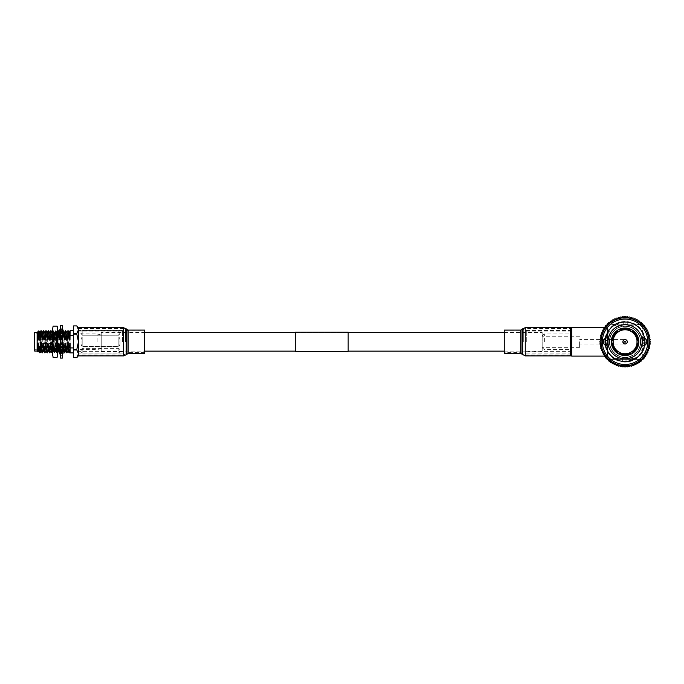 <?xml version="1.0" encoding="UTF-8"?>
<svg xmlns="http://www.w3.org/2000/svg" width="684" height="684" viewBox="0 0 684 684"><rect width="100%" height="100%" fill="white"/><g stroke="black" fill="none" stroke-linecap="round" stroke-linejoin="round"><path stroke-width="0.51" stroke-dasharray="3.42 2.56" d="M101.223 332.433L101.223 351.131L101.223 332.433L144.615 332.433M101.223 351.131L144.615 351.131M295.24 351.131L348.156 351.131L295.24 351.131L295.24 332.433L348.156 332.433L295.24 332.433L295.24 351.131M504.253 351.131L542.173 351.131L542.173 332.433L542.173 351.131M504.253 332.433L542.173 332.433M348.156 332.433L348.156 351.131L348.156 332.433M348.156 332.159L348.156 351.396M295.24 332.159L295.24 351.396M544.379 341.778L544.379 333.972L544.379 341.778M570.388 355.894L570.388 327.67M542.173 341.778L542.173 347.737L542.173 341.778M579.647 341.778L579.647 347.335L579.647 341.778M623.748 341.778L623.748 343.984L623.748 341.778M526.295 341.778L526.295 330.492L526.295 341.778M571.713 356.108L571.713 327.448M607.435 341.778L607.435 327.448L607.435 341.778M625.065 357.21A15.433 15.433 0 0 1 609.632 341.778A15.433 15.433 0 0 1 625.065 326.345A15.433 15.433 0 0 1 640.506 341.778A15.433 15.433 0 0 1 625.065 357.21A15.433 15.433 0 0 1 609.632 341.778A15.433 15.433 0 0 1 625.065 326.345A15.433 15.433 0 0 1 640.506 341.778A15.433 15.433 0 0 1 625.065 357.21M625.065 339.572A2.206 2.206 0 0 0 622.867 341.778A2.206 2.206 0 0 0 625.065 343.984A2.206 2.206 0 0 0 627.271 341.778A2.206 2.206 0 0 0 625.065 339.572M644.602 338.306A19.845 19.845 0 0 0 605.562 338.127L611.658 327.157L623.107 322.036L625.065 321.933A19.845 19.845 0 0 1 644.909 341.778A19.845 19.845 0 0 1 625.065 361.622C621.602 361.426 621.602 361.426 625.065 361.622C621.602 361.426 621.602 361.426 625.065 361.622A19.845 19.845 0 0 0 644.576 345.429L638.48 356.398L627.031 361.528L625.065 361.622C635.256 360.93 641.729 355.68 644.49 345.847L644.576 345.429A19.845 19.845 0 0 1 625.065 361.622L625.065 358.886A17.109 17.109 0 0 0 642.131 343.094M644.576 345.429A4.104 4.104 0 0 0 644.576 338.127A19.845 19.845 0 0 0 625.065 321.933A19.845 19.845 0 0 1 644.909 341.778A19.845 19.845 0 0 1 625.065 361.622A19.845 19.845 0 0 1 605.229 341.778A19.845 19.845 0 0 1 625.065 321.933C628.536 322.138 628.536 322.138 625.065 321.933C628.536 322.138 628.536 322.138 625.065 321.933L625.065 324.669C628.536 324.9 628.536 324.9 625.065 324.669C616.635 325.191 611.111 329.474 608.504 337.503L605.562 338.127A4.104 4.104 0 0 0 605.562 345.429A19.845 19.845 0 0 0 625.065 361.622A19.845 19.845 0 0 1 605.229 341.778A19.845 19.845 0 0 1 625.065 321.933A19.845 19.845 0 0 0 605.562 338.127M631.093 354.15A13.757 13.757 0 0 1 619.405 354.321L620.294 352.782A11.996 11.996 0 0 0 629.844 352.782L630.734 354.321M632.213 351.414A11.996 11.996 0 0 0 636.984 343.146L638.762 343.146A13.757 13.757 0 0 1 633.093 352.953L632.495 351.909M632.495 331.654L633.093 330.611A13.757 13.757 0 0 1 638.762 340.41L636.984 340.41A11.996 11.996 0 0 0 632.213 332.142M631.888 331.911A11.996 11.996 0 0 0 631.067 331.389M620.012 330.286L619.405 329.243A13.757 13.757 0 0 1 630.734 329.243L629.844 330.774A11.996 11.996 0 0 0 620.294 330.774M617.036 330.611A13.757 13.757 0 0 0 611.376 340.41L613.155 340.41A11.996 11.996 0 0 1 617.926 332.142L617.036 330.611M611.376 343.146A13.757 13.757 0 0 0 617.036 352.953L617.926 351.414A11.996 11.996 0 0 1 613.155 343.146L611.376 343.146M642.122 340.375A17.109 17.109 0 0 0 641.797 338.178M641.712 337.802L642.704 337.682L641.712 337.802A17.109 17.109 0 0 0 608.008 340.461M642.704 345.882L644.49 345.847M608.427 345.753L607.435 345.882L608.427 345.753A17.109 17.109 0 0 0 625.065 358.886C621.602 358.655 621.602 358.655 625.065 358.886C633.504 358.365 639.027 354.09 641.635 346.053M607.435 337.682L608.504 337.503M625.065 365.589A23.812 23.812 0 0 1 601.262 341.778A23.812 23.812 0 0 1 625.065 317.966A23.812 23.812 0 0 0 601.262 341.778A23.812 23.812 0 0 0 625.065 365.589A23.812 23.812 0 0 1 601.262 341.778A23.812 23.812 0 0 1 625.065 317.966A23.812 23.812 0 0 1 648.877 341.778A23.812 23.812 0 0 1 625.065 365.589A23.812 23.812 0 0 1 601.262 341.778A23.812 23.812 0 0 1 625.065 317.966A23.812 23.812 0 0 1 648.877 341.778A23.812 23.812 0 0 1 625.065 365.589A23.812 23.812 0 0 0 648.877 341.778A23.812 23.812 0 0 0 625.065 317.966A23.812 23.812 0 0 1 648.877 341.778A23.812 23.812 0 0 1 625.065 365.589A23.812 23.812 0 0 0 648.877 341.778A23.812 23.812 0 0 0 625.065 317.966A23.812 23.812 0 0 1 648.877 341.778A23.812 23.812 0 0 1 625.065 365.589M625.065 364.486A22.709 22.709 0 0 1 602.356 341.778A22.709 22.709 0 0 1 625.065 319.069A22.709 22.709 0 0 1 647.774 341.778A22.709 22.709 0 0 1 625.065 364.486M625.065 317.744A24.034 24.034 0 0 0 601.039 341.778A24.034 24.034 0 0 0 625.065 365.812A24.034 24.034 0 0 0 649.099 341.778A24.034 24.034 0 0 0 625.065 317.744M605.169 356.595A0.881 0.881 0 0 0 605.246 356.586L605.836 356.535L605.631 357.091A0.881 0.881 0 0 0 606.614 358.262L607.195 358.159L607.041 358.724A0.881 0.881 0 0 0 608.119 359.81L608.692 359.656L608.589 360.237A0.881 0.881 0 0 0 609.76 361.212L610.308 361.015L610.256 361.597A0.881 0.881 0 0 0 611.513 362.477L612.043 362.229L612.043 362.819A0.881 0.881 0 0 0 613.368 363.58L613.873 363.289L613.924 363.871A0.881 0.881 0 0 0 615.309 364.512L615.788 364.179L615.891 364.76A0.881 0.881 0 0 0 617.327 365.282L617.78 364.905L617.934 365.47A0.881 0.881 0 0 0 619.405 365.863L619.824 365.453L620.02 366A0.881 0.881 0 0 0 621.525 366.265L621.901 365.82L622.149 366.35A0.881 0.881 0 0 0 623.671 366.487L624.013 366L624.304 366.513A0.881 0.881 0 0 0 625.834 366.513L626.125 366L626.467 366.487A0.881 0.881 0 0 0 627.989 366.35L628.237 365.82L628.613 366.265A0.881 0.881 0 0 0 630.118 366L630.315 365.453L630.734 365.863A0.881 0.881 0 0 0 632.204 365.47L632.358 364.905L632.811 365.282A0.881 0.881 0 0 0 634.248 364.76L634.35 364.179L634.829 364.512A0.881 0.881 0 0 0 636.214 363.871L636.265 363.289L636.77 363.58A0.881 0.881 0 0 0 638.095 362.819L638.095 362.229L638.625 362.477A0.881 0.881 0 0 0 639.882 361.597L639.831 361.015L640.378 361.212A0.881 0.881 0 0 0 641.549 360.237L641.447 359.656L642.019 359.81A0.881 0.881 0 0 0 643.097 358.724L642.943 358.159L643.524 358.262A0.881 0.881 0 0 0 644.508 357.091L644.302 356.535L644.892 356.586A0.881 0.881 0 0 0 645.764 355.338L645.516 354.808L646.106 354.808A0.881 0.881 0 0 0 646.867 353.483L646.577 352.978L647.158 352.927A0.881 0.881 0 0 0 647.808 351.542L647.466 351.054L648.047 350.952A0.881 0.881 0 0 0 648.569 349.524L648.193 349.071L648.757 348.917A0.881 0.881 0 0 0 649.159 347.446L648.74 347.027L649.296 346.822A0.881 0.881 0 0 0 649.561 345.326L649.107 344.941L649.638 344.693A0.881 0.881 0 0 0 649.774 343.171L649.287 342.838L649.8 342.547A0.881 0.881 0 0 0 649.8 341.017L649.287 340.726L649.774 340.384A0.881 0.881 0 0 0 649.638 338.862L649.107 338.614L649.561 338.238A0.881 0.881 0 0 0 649.296 336.733L648.74 336.528L649.159 336.118A0.881 0.881 0 0 0 648.757 334.638L648.193 334.485L648.569 334.04A0.881 0.881 0 0 0 648.047 332.604L647.466 332.501L647.808 332.022A0.881 0.881 0 0 0 647.158 330.637L646.577 330.586L646.867 330.073A0.881 0.881 0 0 0 646.106 328.756L645.516 328.756L645.764 328.217A0.881 0.881 0 0 0 644.892 326.969L644.302 327.02L644.508 326.465A0.881 0.881 0 0 0 643.524 325.293L642.943 325.396L643.097 324.832A0.881 0.881 0 0 0 642.019 323.754L641.447 323.908L641.549 323.327A0.881 0.881 0 0 0 640.378 322.344L639.831 322.54L639.882 321.959A0.881 0.881 0 0 0 638.625 321.087L638.095 321.335L638.095 320.745A0.881 0.881 0 0 0 636.77 319.984L636.265 320.274L636.214 319.684A0.881 0.881 0 0 0 634.829 319.043L634.35 319.377L634.248 318.804A0.881 0.881 0 0 0 632.811 318.282L632.358 318.659L632.204 318.086A0.881 0.881 0 0 0 630.734 317.692L630.315 318.111L630.118 317.556A0.881 0.881 0 0 0 628.613 317.291L628.237 317.744L627.989 317.205A0.881 0.881 0 0 0 626.467 317.077L626.125 317.556L625.834 317.051A0.881 0.881 0 0 0 624.304 317.051L624.013 317.556L623.671 317.077A0.881 0.881 0 0 0 622.149 317.205L621.901 317.744L621.525 317.291A0.881 0.881 0 0 0 620.02 317.556L619.824 318.111L619.405 317.692A0.881 0.881 0 0 0 617.934 318.086L617.78 318.659L617.327 318.282A0.881 0.881 0 0 0 615.891 318.804L615.788 319.377L615.309 319.043A0.881 0.881 0 0 0 613.924 319.684L613.873 320.274L613.368 319.984A0.881 0.881 0 0 0 612.043 320.745L612.043 321.335L611.513 321.087A0.881 0.881 0 0 0 610.256 321.959L610.308 322.54L609.76 322.344A0.881 0.881 0 0 0 608.589 323.327L608.692 323.908L608.119 323.754A0.881 0.881 0 0 0 607.041 324.832L607.195 325.396L606.614 325.293A0.881 0.881 0 0 0 605.631 326.465L605.836 327.02L605.246 326.969A0.881 0.881 0 0 0 604.374 328.217L604.622 328.756L604.032 328.756A0.881 0.881 0 0 0 603.271 330.073L603.562 330.586L602.98 330.637A0.881 0.881 0 0 0 602.33 332.022L602.672 332.501L602.091 332.604A0.881 0.881 0 0 0 601.569 334.04L601.946 334.485L601.381 334.638A0.881 0.881 0 0 0 600.979 336.118L601.398 336.528L600.843 336.733A0.881 0.881 0 0 0 600.578 338.238L601.031 338.614L600.501 338.862A0.881 0.881 0 0 0 600.364 340.384L600.843 340.726L600.338 341.017A0.881 0.881 0 0 0 600.338 342.547L600.843 342.838L600.364 343.171A0.881 0.881 0 0 0 600.501 344.693L601.031 344.941L600.578 345.326A0.881 0.881 0 0 0 600.843 346.822L601.398 347.027L600.979 347.446A0.881 0.881 0 0 0 601.381 348.917L601.946 349.071L601.569 349.524A0.881 0.881 0 0 0 602.091 350.952L602.672 351.054L602.33 351.542A0.881 0.881 0 0 0 602.98 352.927L603.562 352.978L603.271 353.483A0.881 0.881 0 0 0 604.032 354.808L604.622 354.808L604.374 355.338A0.881 0.881 0 0 0 605.169 356.595M605.263 342.992A19.845 19.845 0 0 0 605.306 343.573M605.528 345.249A19.845 19.845 0 0 0 625.065 361.622L625.065 358.886M644.875 340.572A19.845 19.845 0 0 0 644.832 339.991M623.286 322.019L623.167 324.78M625.065 326.08A15.698 15.698 0 0 0 609.367 341.778A15.698 15.698 0 0 0 625.065 357.476A15.698 15.698 0 0 0 640.763 341.778A15.698 15.698 0 0 0 625.065 326.08L610.402 324.139L625.065 326.08A15.698 15.698 0 0 0 609.367 341.778A15.698 15.698 0 0 0 625.065 357.476L639.737 359.416L625.065 357.476A15.698 15.698 0 0 0 640.763 341.778A15.698 15.698 0 0 0 625.065 326.08L642.704 324.139L642.704 359.416L639.737 359.416L642.704 359.416L642.704 324.139L625.065 326.08M626.852 361.545L626.971 358.784M625.065 324.669L625.065 321.933C614.882 322.626 608.409 327.884 605.648 337.708M608.016 343.18A17.109 17.109 0 0 0 608.341 345.377M622.987 324.797L623.107 322.036M627.151 358.758L627.031 361.528M610.402 359.416L625.065 357.476L607.435 359.416L607.435 324.139L610.402 324.139L607.435 324.139L607.435 359.416L639.737 359.416L610.402 359.416M639.737 324.139L610.402 324.139L639.737 324.139M41.254 341.778L41.254 348.831L41.254 341.778M58.892 341.778L58.892 343.855L58.892 341.778M76.813 334.108L76.813 333.587L73.624 333.587L73.624 334.108L76.813 334.108L78.472 341.778L78.472 351.653L78.472 330.492L78.472 355.671L78.472 329.748L78.472 341.778L76.813 349.456L73.624 349.456L73.624 349.969L76.813 349.969L76.813 349.456M122.573 341.778L122.573 330.492L122.573 341.778M118.862 335.237L82.183 335.237L118.862 335.237C120.504 332.535 120.504 330.971 118.862 330.543L82.183 330.543L118.862 330.543C120.504 330.971 120.504 332.535 118.862 335.237L118.862 330.543L118.862 335.237M82.183 330.543C80.541 330.971 80.541 332.535 82.183 335.237C80.541 332.535 80.541 330.971 82.183 330.543L82.183 335.237L82.183 330.543M119.922 341.778C120.247 339.863 119.888 338.298 118.862 337.084L82.183 337.084L118.862 337.084C119.888 338.298 120.247 339.863 119.922 341.778C120.247 343.701 119.888 345.266 118.862 346.472L82.183 346.472L118.862 346.472C119.888 345.258 120.247 343.693 119.922 341.778M82.183 337.084C81.157 338.298 80.797 339.863 81.122 341.778C80.797 339.863 81.157 338.298 82.183 337.084L82.183 346.472C81.157 345.258 80.797 343.693 81.122 341.778C80.797 343.701 81.157 345.266 82.183 346.472L82.183 337.084M118.862 353.021L82.183 353.021L118.862 353.021C120.504 352.585 120.504 351.02 118.862 348.327L82.183 348.327L118.862 348.327C120.504 351.02 120.504 352.585 118.862 353.021L118.862 348.327L118.862 353.021M82.183 348.327C80.541 351.02 80.541 352.585 82.183 353.021C80.541 352.585 80.541 351.02 82.183 348.327L82.183 353.021L82.183 348.327M57.661 332.766L55.755 351.208L54.532 332.347L53.968 343.163C53.754 352.935 53.549 354.175 53.352 346.891C53.087 335.357 52.83 324.242 52.574 336.28C53.001 323.618 53.412 335.314 53.822 347.292C54.224 359.946 54.634 348.25 55.045 336.272C55.455 323.618 55.857 335.314 56.268 347.292C56.678 359.946 57.088 348.25 57.49 336.272L57.661 340.008C57.294 351.661 56.943 357.809 56.575 347.292C56.165 335.314 55.755 323.618 55.353 336.272C54.942 348.25 54.532 359.946 54.121 347.292C53.72 335.314 53.309 323.618 52.899 336.272L52.548 345.753L52.548 337.486M57.747 347.335L57.747 330.663L57.747 347.335M56.25 347.087L56.25 335.331C56.498 326.165 56.738 337.255 56.969 346.95L57.234 352.371L57.747 352.893M56.969 346.95C57.208 357.339 57.439 351.166 57.661 340.008M56.25 344.659L56.456 331.962L57.747 330.663M52.463 336.22L52.463 352.893L52.463 336.22M52.984 330.774L52.899 336.272M52.548 345.753L53.968 333.005L53.968 340.786M53.968 343.163L53.968 333.005M53.822 347.292L54.207 352.782L53.6 351.73L53.352 346.891M55.045 336.272L55.455 330.757L54.506 332.364M56.473 331.971L55.755 330.757L55.353 336.272M56.268 347.292L56.678 352.807L56.575 347.292M57.242 352.371L56.986 352.807M54.207 352.782L54.121 347.292M56.25 337.58L55.472 351.191L54.532 352.807M57.08 333.954L57.08 333.518L53.13 333.518L53.13 334.391L57.08 334.391L57.08 333.954M57.747 355.577L57.747 327.978M57.08 357.424L53.13 357.424M53.13 350.037L57.08 350.037L57.08 349.165L53.13 349.165L52.463 353.731L52.463 341.778L53.13 349.165M52.463 327.978L52.463 329.825L53.13 326.131L57.08 326.131L57.747 329.825L57.08 333.518M53.13 334.391L52.463 341.778L52.463 329.825L53.13 333.518M57.08 334.391L57.747 341.778L57.08 349.165M57.08 350.037L57.747 353.731M52.463 355.577L52.463 353.731M55.472 351.191L56.661 352.782M55.455 351.208L54.25 332.364L53.968 334.382M60.397 328.337L62.253 328.106L60.483 328.106L61.654 330.312L59.636 330.312L61.654 330.312M61.081 330.312L62.338 328.337M62.312 347.959L62.159 343.872L61.278 343.907L60.423 343.949L60.577 348.028L62.312 347.959L63.099 346.215L60.577 348.028M62.312 353.944L62.159 351.414L60.423 351.465L60.577 353.979L62.312 353.944L62.552 353.243M62.338 355.218L60.423 355.287L62.312 355.287L61.081 353.243L63.099 353.243L61.654 353.243L60.397 355.218M62.312 351.465L62.159 353.979L60.423 353.944L60.577 351.414L62.338 351.431M62.312 343.949L62.159 348.028L60.423 347.959L60.577 343.872L62.338 343.958M62.338 325.464L62.338 358.091M60.397 325.464L60.397 358.091M60.397 341.778L60.397 328.106L60.397 341.778M62.338 341.778L62.338 328.106L62.338 341.778M62.312 329.611L62.159 332.15L60.423 332.091L60.577 329.577L62.338 329.688M62.312 335.596L62.159 339.692L60.423 339.615L60.577 335.536L62.338 335.656M62.312 339.615L62.159 335.536L60.423 335.596L60.577 339.692L63.099 339.127L61.654 340.093L60.577 339.692M62.312 332.091L62.159 329.577L60.423 329.611L60.577 332.15L62.312 332.091L63.099 333.057L61.654 333.655L60.577 332.15M61.654 333.655L59.636 331.954L61.081 331.355L62.159 329.577M60.183 330.312L60.423 329.611M61.081 331.355L63.099 333.057M61.654 340.093L59.636 337.34L62.159 335.536M59.636 337.34L60.423 335.596M61.081 336.383L63.099 339.127M61.654 347.181L59.636 344.428L61.081 343.471L62.159 343.872M59.636 344.428L60.423 343.949M61.081 343.471L63.099 346.215M61.081 349.909L63.099 351.61L61.654 352.2L59.636 350.499L61.081 349.909L62.159 351.414M59.636 350.499L60.423 351.465M61.654 352.2L60.577 353.979M61.654 353.243L61.081 353.243M59.636 351.61L61.081 352.2L62.159 353.979M61.081 352.2L63.099 350.499L61.654 349.909L60.577 351.414M61.654 349.909L60.397 350.969M59.636 346.215L62.159 348.028M61.081 347.181L62.338 345.463M62.338 343.924L61.654 343.471L60.577 343.872M61.654 343.471L60.397 345.181M60.397 339.64L61.081 340.093L62.159 339.692M61.081 340.093L62.338 338.383M63.099 337.34L60.577 335.536M61.654 336.383L60.397 338.093M63.099 331.954L61.654 331.355L59.636 333.057L61.081 333.655L62.159 332.15M61.081 333.655L62.338 332.595M61.654 331.355L60.577 329.577M97.154 341.778L97.154 333.929L97.154 341.778M101.223 341.778L101.223 348.541L101.223 341.778M70.101 330.671L70.101 352.893M73.624 341.778L73.624 352.893L73.624 341.778M41.254 334.724L40.373 333.843L40.373 341.778L40.373 333.843L34.2 333.843L34.2 349.721L34.2 341.778L34.2 349.721L40.373 349.721L40.373 341.778L40.373 349.721L41.254 348.831M37.124 332.518L37.124 351.037M37.748 345.24C37.988 354.876 38.218 353.722 38.441 341.778L38.885 331.047M39.629 347.763C39.963 355.663 40.296 353.671 40.63 341.778C40.963 329.885 41.296 327.892 41.63 335.801M41.322 335.801C40.989 327.892 40.655 329.885 40.322 341.778C39.988 353.671 39.655 355.663 39.321 347.763M42.083 347.763C42.408 355.663 42.741 353.671 43.083 341.778C43.417 329.885 43.75 327.892 44.084 335.801M43.776 335.801C43.443 327.892 43.109 329.885 42.776 341.778C42.442 353.671 42.109 355.663 41.775 347.763M44.528 347.763C44.862 355.663 45.195 353.671 45.529 341.778C45.862 329.885 46.196 327.892 46.529 335.801M46.221 335.801C45.888 327.892 45.554 329.885 45.221 341.778C44.887 353.671 44.554 355.663 44.221 347.763M46.982 347.763C47.316 355.663 47.649 353.671 47.983 341.778C48.316 329.885 48.649 327.892 48.983 335.801M48.675 335.801C48.342 327.892 48.008 329.885 47.675 341.778C47.341 353.671 47.008 355.663 46.674 347.763M49.428 347.763C49.761 355.663 50.094 353.671 50.428 341.778C50.761 329.885 51.095 327.892 51.428 335.801M51.12 335.801C50.787 327.892 50.454 329.885 50.12 341.778C49.787 353.671 49.453 355.663 49.12 347.763M51.881 347.763C52.215 355.663 52.548 353.671 52.882 341.778C53.215 329.885 53.549 327.892 53.882 335.801L53.514 330.782L54.438 332.373L54.951 339.982L53.574 335.801L53.181 330.757L52.249 332.347M52.463 333.467L52.805 339.982L53.574 335.801C53.241 327.892 52.907 329.885 52.574 341.778C52.24 353.671 51.907 355.663 51.574 347.763M55.096 343.573L55.943 351.208L55.404 343.573L54.327 347.763L54.72 352.807L55.669 351.183L56.652 333.612L57.405 339.982L56.327 335.801C55.994 327.892 55.66 329.885 55.327 341.778C54.994 353.671 54.66 355.663 54.327 347.763L54.019 347.763C54.352 355.663 54.686 353.671 55.019 341.778C55.361 329.885 55.695 327.892 56.02 335.801L55.635 330.757L54.686 332.373L54.951 339.982M55.635 330.757L56.327 335.801L55.259 339.982M54.72 352.807L52.95 343.573L53.694 349.952L54.686 332.373M58.781 335.801C58.448 327.892 58.114 329.885 57.781 341.778C57.447 353.671 57.114 355.663 56.781 347.763L57.165 352.807L58.114 351.183L59.619 332.347M57.849 343.573L56.473 347.763C56.806 355.663 57.14 353.671 57.473 341.778C57.807 329.885 58.14 327.892 58.473 335.801M57.165 352.807L55.404 343.573M59.226 347.763C59.559 355.663 59.893 353.671 60.226 341.778C60.56 329.885 60.893 327.892 61.227 335.801L60.867 330.782L61.791 332.373L62.304 339.982L60.919 335.801L60.397 330.971M60.158 339.982L60.919 335.801C60.594 327.892 60.26 329.885 59.918 341.778C59.585 353.671 59.251 355.663 58.918 347.763M63.68 335.801C63.347 327.892 63.014 329.885 62.68 341.778C62.347 353.671 62.013 355.663 61.68 347.763L62.338 352.354M62.441 343.573L61.372 347.763C61.705 355.663 62.039 353.671 62.372 341.778C62.706 329.885 63.039 327.892 63.373 335.801M62.064 352.807L60.303 343.573M64.125 347.763C64.458 355.663 64.792 353.671 65.125 341.778C65.459 329.885 65.792 327.892 66.126 335.801M65.818 335.801C65.493 327.892 65.16 329.885 64.818 341.778C64.484 353.671 64.151 355.663 63.817 347.763M66.579 347.763C66.912 355.663 67.246 353.671 67.579 341.778C67.913 329.885 68.246 327.892 68.58 335.801M68.272 335.801C67.938 327.892 67.605 329.885 67.271 341.778C66.938 353.671 66.605 355.663 66.271 347.763M69.024 347.763C69.375 357.997 69.751 350.96 70.093 339.726L70.101 332.749C69.631 342.385 69.178 362.349 68.716 347.763M38.484 351.208L40.014 332.347L38.484 351.208M41.245 351.208L41.955 333.612L42.468 332.347L41.211 351.183M43.665 351.183L44.409 333.612L44.922 332.347M43.691 351.208L44.905 332.347M45.837 351.208L47.367 332.347L45.837 351.208M48.59 351.208L49.308 333.612L49.821 332.347L48.564 351.183M51.009 351.183L51.753 333.612L52.266 332.347M52.463 338.999L52.805 339.982M51.044 351.208L52.232 332.373M52.463 345.163L52.95 343.573M52.642 343.573L53.215 351.183L54.438 332.373M55.943 351.208L56.96 333.612L57.405 339.982M57.541 343.573L57.747 347.908M58.362 351.183L59.602 332.347M60.089 338.503L60.132 339.461M60.081 345.608L60.175 347.412M60.397 350.661L61.791 332.373M60.372 345.215L60.842 351.208L61.859 333.612L62.064 332.347L62.338 334.596M62.406 335.81L62.526 338.127M62.458 344.001L62.518 345.223M62.988 351.208L64.518 332.347L62.988 351.208M62.774 344.214L62.8 344.83M65.741 351.208L66.451 333.612L66.964 332.347L65.707 351.183M68.161 351.183L68.904 333.612L69.417 332.347M68.186 351.208L69.4 332.347M70.101 343.573L70.101 351.644M70.101 349.507L70.093 339.726M57.747 339.469L57.704 339.982M70.101 338.674L70.101 331.142M37.295 334.63L37.877 331.791L37.295 334.63L37.295 332.381M34.2 333.843L34.2 341.778M78.472 329.748L78.472 327.892L78.472 329.748L76.813 333.587M76.813 349.969L78.472 353.808L76.813 357.647L73.624 357.647L73.624 349.969M73.624 333.587L73.624 325.917L76.813 325.917M73.624 349.456L73.624 334.108M78.472 327.67L78.472 355.894M144.615 330.098L144.615 353.466M78.472 341.778L78.472 328.551L78.472 341.778M504.253 353.466L504.253 330.098M570.388 341.778L570.388 355.005L570.388 341.778M625.065 318.847A22.931 22.931 0 0 0 602.142 341.778A22.931 22.931 0 0 0 625.065 364.709A22.931 22.931 0 0 0 647.996 341.778A22.931 22.931 0 0 0 625.065 318.847M625.065 362.067A20.281 20.281 0 0 1 604.784 341.778A20.281 20.281 0 0 1 625.065 321.497A20.281 20.281 0 0 1 645.354 341.778A20.281 20.281 0 0 1 625.065 362.067M118.862 346.472L118.862 337.084L118.862 346.472M34.645 351.037L34.645 332.518M123.607 327.67L123.607 355.894M125.565 341.778L125.565 329.414L125.565 341.778M126.215 328.824L126.215 354.731M128.147 330.098L128.147 353.466M126.848 329.517L126.848 354.038M123.607 341.778L123.607 328.551L123.607 341.778M525.261 355.894L525.261 327.67M523.303 341.778L523.303 329.414L523.303 341.778M522.653 354.731L522.653 328.824M520.721 353.466L520.721 330.098M522.02 354.038L522.02 329.517M525.261 341.778L525.261 355.005L525.261 341.778M542.173 335.827L544.379 333.972L570.388 333.972M579.647 347.335L542.173 347.335M623.748 343.984L579.647 343.984M526.295 351.653L570.388 351.653M526.295 330.492L570.388 330.492M604.382 327.448L607.435 327.448M622.38 358.673L622.38 361.443M627.758 324.883L627.758 322.121M604.382 356.108L607.435 356.108M526.295 353.064L570.388 353.064M526.295 331.902L570.388 331.902M623.748 339.572L579.647 339.572M579.647 336.22L542.173 336.22M542.173 347.737L544.379 349.584L570.388 349.584M58.892 343.411L41.254 343.411M58.892 339.709L41.254 339.709L58.892 339.709M58.892 343.855L41.254 343.855L58.892 343.855M58.892 340.145L41.254 340.145M122.573 351.653L78.472 351.653M122.573 330.492L78.472 330.492M122.573 353.064L78.472 353.064M122.573 331.902L78.472 331.902M53.617 351.738L52.463 352.893M53.326 330.774L54.25 332.364M60.397 328.106L62.338 328.106M62.902 332.817L62.253 330.928M60.483 330.526L61.303 333.159M60.483 337.229L61.098 339.341M61.449 339.649L63.048 339.161M61.286 343.907L59.688 344.394M62.253 346.326L61.637 344.223M62.253 353.029L61.432 350.405M59.824 350.738L60.483 352.628M62.338 351.875L62.253 352.628M60.483 353.029L61.303 350.405M60.483 346.326L61.098 344.223M61.449 343.907L63.048 344.394M61.286 339.649L59.688 339.161M62.253 337.229L61.637 339.341M62.253 330.526L61.432 333.159M60.397 331.689L60.483 330.928M101.223 335.023L97.154 333.929L78.472 333.929M53.181 351.208L54.387 352.782M52.292 352.782L53.215 351.183M55.968 330.782L56.892 332.373M59.645 352.782L60.568 351.183M55.908 351.183L56.832 352.782M57.14 332.373L58.055 330.782M60.808 351.183L61.731 352.782M62.039 332.373L62.962 330.782M101.223 348.541L97.154 349.627L78.472 349.627M144.615 352.585L128.147 352.585L123.607 355.005L78.472 355.005M78.472 328.551L123.607 328.551L128.147 330.979L144.615 330.979M504.253 330.979L520.721 330.979L525.261 328.551L570.388 328.551M570.388 355.005L525.261 355.005L520.721 352.585L504.253 352.585"/><path stroke-width="1.03" d="M144.615 351.131L295.24 351.131M348.156 351.131L504.253 351.131M144.615 332.433L295.24 332.433M348.156 332.433L504.253 332.433M348.156 351.396L348.156 332.159L295.24 332.159L295.24 351.396L348.156 351.396M620.012 330.286L619.849 330.004A12.876 12.876 0 0 1 630.289 330.004L629.844 330.774A11.996 11.996 0 0 0 620.294 330.774L617.926 332.142A11.996 11.996 0 0 0 613.155 340.41L613.155 343.146A11.996 11.996 0 0 0 617.926 351.414L620.294 352.782A11.996 11.996 0 0 0 629.844 352.782L632.213 351.414A11.996 11.996 0 0 0 636.984 343.146L636.984 340.41A11.996 11.996 0 0 0 632.213 332.142L629.844 330.774A11.996 11.996 0 0 1 631.067 331.389M570.388 328.773L571.713 327.448L571.713 356.108L604.382 356.108M625.065 341.342A0.445 0.445 0 0 0 624.629 341.778A0.445 0.445 0 0 0 625.065 342.222A0.445 0.445 0 0 0 625.509 341.778A0.445 0.445 0 0 0 625.065 341.342M625.065 343.984A2.206 2.206 0 0 1 622.867 341.778A2.206 2.206 0 0 1 625.065 339.572A2.206 2.206 0 0 1 627.271 341.778A2.206 2.206 0 0 1 625.065 343.984M644.875 342.94L644.576 345.429A19.845 19.845 0 0 0 644.875 340.572L644.875 342.94L642.131 343.094L642.122 340.375A17.109 17.109 180 0 0 641.968 339.102L641.712 337.802A17.109 17.109 0 0 0 625.065 324.669C628.536 324.9 628.536 324.9 625.065 324.669A17.109 17.109 0 0 0 608.427 337.802L605.665 338.076A4.104 4.104 0 0 0 605.665 345.48L607.435 345.882L605.562 345.429L605.306 343.573A19.845 19.845 0 0 0 605.528 345.249M630.289 353.551A12.876 12.876 0 0 1 619.849 353.551L619.405 354.321L617.036 352.953A13.757 13.757 0 0 0 630.734 354.321L629.844 352.782A11.996 11.996 0 0 0 632.213 351.414L632.495 351.909M631.093 354.15A13.757 13.757 0 0 0 638.762 343.146L636.984 343.146A11.996 11.996 0 0 0 636.984 340.41L637.873 340.41A12.876 12.876 0 0 0 632.657 331.372L633.093 330.611A13.757 13.757 0 0 0 630.734 329.243L630.289 330.004M632.495 331.654L632.213 332.142A11.996 11.996 0 0 0 631.888 331.911M637.873 340.41L638.762 340.41L638.762 343.146A13.757 13.757 0 0 0 633.093 330.611L630.734 329.243A13.757 13.757 0 0 0 617.036 352.953L617.481 352.183A12.876 12.876 0 0 1 612.265 343.146L613.155 343.146A11.996 11.996 0 0 1 613.155 340.41L611.376 340.41L611.376 343.146L612.265 343.146M612.265 340.41A12.876 12.876 0 0 1 617.481 331.372L617.036 330.611L618.191 329.868L619.405 329.243L619.849 330.004M605.665 338.076A19.751 19.751 0 0 1 644.473 338.076L641.712 337.802A17.109 17.109 0 0 1 641.797 338.178M644.576 338.127L642.704 337.682L644.576 338.127L644.832 339.991A19.845 19.845 180 0 1 644.875 340.572L642.122 340.375A17.109 17.109 0 0 1 642.131 343.094C640.848 351.858 635.855 357.074 627.151 358.758L625.065 358.886A17.109 17.109 0 0 0 641.712 345.753L641.635 346.053M607.435 337.682L605.562 338.127A19.845 19.845 0 0 0 605.263 342.992L605.562 338.127L608.504 337.503M625.065 319.069A22.709 22.709 0 0 0 602.356 341.778A22.709 22.709 0 0 0 625.065 364.486A22.709 22.709 0 0 0 647.774 341.778A22.709 22.709 0 0 0 625.065 319.069M625.065 365.812A24.034 24.034 0 0 1 601.039 341.778A24.034 24.034 0 0 1 625.065 317.744A24.034 24.034 0 0 1 649.099 341.778A24.034 24.034 0 0 1 625.065 365.812M605.169 356.595A0.881 0.881 0 0 0 605.246 356.586L605.836 356.535L605.631 357.091A0.881 0.881 0 0 0 606.614 358.262L607.195 358.159L607.041 358.724A0.881 0.881 0 0 0 608.119 359.81L608.692 359.656L608.589 360.237A0.881 0.881 0 0 0 609.76 361.212L610.308 361.015L610.256 361.597A0.881 0.881 0 0 0 611.513 362.477L612.043 362.229L612.043 362.819A0.881 0.881 0 0 0 613.368 363.58L613.873 363.289L613.924 363.871A0.881 0.881 0 0 0 615.309 364.512L615.788 364.179L615.891 364.76A0.881 0.881 0 0 0 617.327 365.282L617.78 364.905L617.934 365.47A0.881 0.881 0 0 0 619.405 365.863L619.824 365.453L620.02 366A0.881 0.881 0 0 0 621.525 366.265L621.901 365.82L622.149 366.35A0.881 0.881 0 0 0 623.671 366.487L624.013 366L624.304 366.513A0.881 0.881 0 0 0 625.834 366.513L626.125 366L626.467 366.487A0.881 0.881 0 0 0 627.989 366.35L628.237 365.82L628.613 366.265A0.881 0.881 0 0 0 630.118 366L630.315 365.453L630.734 365.863A0.881 0.881 0 0 0 632.204 365.47L632.358 364.905L632.811 365.282A0.881 0.881 0 0 0 634.248 364.76L634.35 364.179L634.829 364.512A0.881 0.881 0 0 0 636.214 363.871L636.265 363.289L636.77 363.58A0.881 0.881 0 0 0 638.095 362.819L638.095 362.229L638.625 362.477A0.881 0.881 0 0 0 639.882 361.597L639.831 361.015L640.378 361.212A0.881 0.881 0 0 0 641.549 360.237L641.447 359.656L642.019 359.81A0.881 0.881 0 0 0 643.097 358.724L642.943 358.159L643.524 358.262A0.881 0.881 0 0 0 644.508 357.091L644.302 356.535L644.892 356.586A0.881 0.881 0 0 0 645.764 355.338L645.516 354.808L646.106 354.808A0.881 0.881 0 0 0 646.867 353.483L646.577 352.978L647.158 352.927A0.881 0.881 0 0 0 647.808 351.542L647.466 351.054L648.047 350.952A0.881 0.881 0 0 0 648.569 349.524L648.193 349.071L648.757 348.917A0.881 0.881 0 0 0 649.159 347.446L648.74 347.027L649.296 346.822A0.881 0.881 0 0 0 649.561 345.326L649.107 344.941L649.638 344.693A0.881 0.881 0 0 0 649.774 343.171L649.287 342.838L649.8 342.547A0.881 0.881 0 0 0 649.8 341.017L649.287 340.726L649.774 340.384A0.881 0.881 0 0 0 649.638 338.862L649.107 338.614L649.561 338.238A0.881 0.881 0 0 0 649.296 336.733L648.74 336.528L649.159 336.118A0.881 0.881 0 0 0 648.757 334.638L648.193 334.485L648.569 334.04A0.881 0.881 0 0 0 648.047 332.604L647.466 332.501L647.808 332.022A0.881 0.881 0 0 0 647.158 330.637L646.577 330.586L646.867 330.073A0.881 0.881 0 0 0 646.106 328.756L645.516 328.756L645.764 328.217A0.881 0.881 0 0 0 644.892 326.969L644.302 327.02L644.508 326.465A0.881 0.881 0 0 0 643.524 325.293L642.943 325.396L643.097 324.832A0.881 0.881 0 0 0 642.019 323.754L641.447 323.908L641.549 323.327A0.881 0.881 0 0 0 640.378 322.344L639.831 322.54L639.882 321.959A0.881 0.881 0 0 0 638.625 321.087L638.095 321.335L638.095 320.745A0.881 0.881 0 0 0 636.77 319.984L636.265 320.274L636.214 319.684A0.881 0.881 0 0 0 634.829 319.043L634.35 319.377L634.248 318.804A0.881 0.881 0 0 0 632.811 318.282L632.358 318.659L632.204 318.086A0.881 0.881 0 0 0 630.734 317.692L630.315 318.111L630.118 317.556A0.881 0.881 0 0 0 628.613 317.291L628.237 317.744L627.989 317.205A0.881 0.881 0 0 0 626.467 317.077L626.125 317.556L625.834 317.051A0.881 0.881 0 0 0 624.304 317.051L624.013 317.556L623.671 317.077A0.881 0.881 0 0 0 622.149 317.205L621.901 317.744L621.525 317.291A0.881 0.881 0 0 0 620.02 317.556L619.824 318.111L619.405 317.692A0.881 0.881 0 0 0 617.934 318.086L617.78 318.659L617.327 318.282A0.881 0.881 0 0 0 615.891 318.804L615.788 319.377L615.309 319.043A0.881 0.881 0 0 0 613.924 319.684L613.873 320.274L613.368 319.984A0.881 0.881 0 0 0 612.043 320.745L612.043 321.335L611.513 321.087A0.881 0.881 0 0 0 610.256 321.959L610.308 322.54L609.76 322.344A0.881 0.881 0 0 0 608.589 323.327L608.692 323.908L608.119 323.754A0.881 0.881 0 0 0 607.041 324.832L607.195 325.396L606.614 325.293A0.881 0.881 0 0 0 605.631 326.465L605.836 327.02L605.246 326.969A0.881 0.881 0 0 0 604.374 328.217L604.622 328.756L604.032 328.756A0.881 0.881 0 0 0 603.271 330.073L603.562 330.586L602.98 330.637A0.881 0.881 0 0 0 602.33 332.022L602.672 332.501L602.091 332.604A0.881 0.881 0 0 0 601.569 334.04L601.946 334.485L601.381 334.638A0.881 0.881 0 0 0 600.979 336.118L601.398 336.528L600.843 336.733A0.881 0.881 0 0 0 600.578 338.238L601.031 338.614L600.501 338.862A0.881 0.881 0 0 0 600.364 340.384L600.843 340.726L600.338 341.017A0.881 0.881 0 0 0 600.338 342.547L600.843 342.838L600.364 343.171A0.881 0.881 0 0 0 600.501 344.693L601.031 344.941L600.578 345.326A0.881 0.881 0 0 0 600.843 346.822L601.398 347.027L600.979 347.446A0.881 0.881 0 0 0 601.381 348.917L601.946 349.071L601.569 349.524A0.881 0.881 0 0 0 602.091 350.952L602.672 351.054L602.33 351.542A0.881 0.881 0 0 0 602.98 352.927L603.562 352.978L603.271 353.483A0.881 0.881 0 0 0 604.032 354.808L604.622 354.808L604.374 355.338A0.881 0.881 0 0 0 605.169 356.595M605.263 340.623L608.008 340.461A17.109 17.109 0 0 0 608.016 343.18L605.263 342.992A19.845 19.845 0 0 0 605.306 343.573A2.779 2.779 0 0 0 608.17 344.454L608.427 345.753A17.109 17.109 0 0 0 625.065 358.886C621.602 358.655 621.602 358.655 625.065 358.886M641.968 339.102A2.779 2.779 180 0 1 644.832 339.991A19.845 19.845 0 0 0 644.602 338.306M608.17 344.454A17.109 17.109 0 0 1 608.016 343.18L608.008 340.461C609.29 331.706 614.283 326.482 622.987 324.797L625.065 324.669M607.435 345.882L608.427 345.753A17.109 17.109 0 0 1 608.341 345.377M642.704 345.882L644.473 345.48A4.104 4.104 0 0 0 644.473 338.076M637.873 343.146A12.876 12.876 0 0 1 632.657 352.183L632.213 351.414M630.734 354.321L633.093 352.953L632.657 352.183M644.473 345.48A19.751 19.751 0 0 1 605.665 345.48M620.294 330.774A11.996 11.996 0 0 0 617.926 332.142L617.481 331.372M617.481 352.183L617.926 351.414A11.996 11.996 0 0 0 620.294 352.782L619.849 353.551M632.213 332.142L632.657 331.372M53.13 333.518L52.463 329.825L53.13 349.165L52.463 353.731L53.13 357.433L52.463 353.731L53.13 333.518L57.08 333.518L57.08 334.391L53.13 334.391M57.08 333.518L57.747 329.825L57.08 326.123L57.747 327.978L57.747 353.731L57.08 350.037L53.13 350.037M53.13 349.165L57.08 349.165L57.08 350.037M57.747 353.731L57.08 357.433L57.747 353.731L57.08 357.424L53.13 357.433L57.08 357.424M53.13 326.131L57.08 326.131L53.13 326.123L52.463 329.825L53.13 326.123M57.08 349.165L57.747 341.778L57.08 334.391M52.463 353.731L53.13 357.433M60.397 328.337L59.636 330.312L61.081 330.312M62.552 330.312L63.099 330.312L62.338 328.337M60.397 341.778L60.397 325.464L62.338 325.464L62.338 358.091L60.397 358.091L60.397 341.778M59.765 332.065L60.183 330.312M62.552 353.243L62.671 351.781M60.183 353.243L59.636 353.243L60.397 355.218M62.338 355.218L63.099 353.243L61.654 353.243M60.397 350.969L59.636 351.61L60.397 353.876M62.338 351.431L63.099 350.499L61.654 349.909M60.397 345.181L59.636 346.215L60.397 347.908M62.338 343.958L61.654 343.471M62.338 345.463L63.099 344.428M60.397 338.093L59.636 339.127L60.397 339.597M59.636 339.127L61.081 340.093M62.338 335.656L63.099 337.34L62.338 338.383M61.081 333.655L59.636 333.057L60.397 332.125M62.338 329.688L63.099 331.954L62.338 332.595M73.624 352.893L70.101 352.893L70.101 347.925L73.624 347.925M34.2 341.778L34.2 349.721M37.124 332.518L37.586 338.811L37.124 341.778L38.047 351.969L37.124 351.037L37.124 332.518L34.645 332.518L34.645 351.037L34.2 350.601M38.047 351.969L38.518 351.183M40.014 352.807L39.321 347.763L40.014 352.807L41.245 351.208M40.937 330.757L41.63 335.801L40.937 330.757L39.988 332.373L40.561 339.982L39.185 335.801L38.843 330.817L39.74 332.373L40.253 339.982M42.468 352.807L41.775 347.763L42.468 352.807L43.417 351.183M43.383 330.757L44.084 335.801L43.383 330.757L42.434 332.373L43.006 339.982L41.63 335.801M44.922 352.807L44.221 347.763L44.922 352.807L45.871 351.183M45.837 330.757L46.529 335.801L45.837 330.757L44.887 332.373L45.46 339.982L44.084 335.801M47.367 352.807L46.674 347.763L47.367 352.807L48.316 351.183M48.282 330.757L48.983 335.801L48.282 330.757L47.333 332.373L47.906 339.982L46.529 335.801M49.821 352.807L49.12 347.763L49.821 352.807L50.77 351.183M50.736 330.757L51.428 335.801L50.736 330.757L49.787 332.373L50.359 339.982L48.983 335.801M52.266 352.807L51.574 347.763L52.463 352.491M58.089 330.757L58.781 335.801L58.089 330.757L57.747 331.312M59.619 352.807L58.918 347.763L59.884 352.363M62.988 330.757L63.68 335.801L62.8 331.056M64.518 352.807L63.817 347.763L64.518 352.807L65.741 351.208M65.433 330.757L66.126 335.801L65.433 330.757L64.484 332.373L65.057 339.982L63.68 335.801M66.964 352.807L66.271 347.763L66.964 352.807L67.913 351.183M67.887 330.757L68.58 335.801L67.887 330.757L66.938 332.373L67.502 339.982L66.126 335.801M69.417 352.807L68.716 347.763L69.417 352.807L70.101 351.644M37.748 345.24L38.253 343.573L38.766 351.183L39.689 352.782M37.945 343.573L38.791 351.208M39.629 347.763L40.698 343.573L41.211 351.183L42.134 352.782M40.399 343.573L40.937 351.208M42.468 332.347L42.699 339.982M42.083 347.763L43.152 343.573L43.665 351.183L44.588 352.782M42.844 343.573L43.691 351.208M44.922 332.347L45.153 339.982M44.528 347.763L45.597 343.573L46.11 351.183L47.034 352.782M45.298 343.573L46.144 351.208M47.367 332.347L47.606 339.982M46.982 347.763L48.051 343.573L48.564 351.183L49.487 352.782M47.743 343.573L48.59 351.208M49.821 332.347L50.052 339.982M49.428 347.763L50.496 343.573L51.009 351.183L51.933 352.782M50.197 343.573L51.044 351.208M52.232 332.373L52.463 338.999M52.266 332.347L52.463 333.467M57.541 343.573L58.362 351.183L59.286 352.782M57.747 347.908L58.388 351.208M60.508 330.782L59.311 332.347L59.807 338.896M59.816 339.255L59.85 339.982L59.713 339.187M60.132 339.461L59.85 339.982L58.781 335.801M59.619 332.347L59.756 332.911M59.773 333.117L60.089 338.503M59.226 347.763L59.995 343.573L60.372 345.215M59.995 343.573L60.081 345.608M60.175 347.412L60.397 350.661M62.526 338.127L62.304 339.982M62.338 334.596L62.406 335.81M62.458 344.001L62.748 343.573L62.774 344.214M62.518 345.223L62.817 350.388M62.86 350.789L64.185 352.782M64.518 332.347L64.749 339.982M62.8 344.83L63.261 351.183M64.125 347.763L65.202 343.573L65.707 351.183L66.63 352.782M64.895 343.573L65.433 351.208M66.964 332.347L67.203 339.982M66.579 347.763L67.648 343.573L68.161 351.183L69.084 352.782M67.34 343.573L68.186 351.208M70.101 331.142L69.11 332.347L69.648 339.982L68.58 335.801M69.417 332.347L69.648 339.982M69.024 347.763L70.101 343.864M69.794 343.573L70.101 349.507M38.885 331.047L38.86 335.844L37.945 331.697L38.843 330.817M52.506 339.982L51.428 335.801M51.881 347.763L52.463 345.163M38.253 343.573L39.321 347.763M41.322 335.801L40.561 339.982M40.698 343.573L41.775 347.763M43.776 335.801L43.006 339.982M43.152 343.573L44.221 347.763M46.221 335.801L45.46 339.982M45.597 343.573L46.674 347.763M48.675 335.801L47.906 339.982M48.051 343.573L49.12 347.763M51.12 335.801L50.359 339.982M50.496 343.573L51.574 347.763M58.473 335.801L57.704 339.982M57.849 343.573L58.918 347.763M60.303 343.573L60.397 344.163M63.373 335.801L63.022 337.178M62.945 337.554L62.603 339.982M63.817 347.763L62.868 344.274M65.818 335.801L65.057 339.982M65.202 343.573L66.271 347.763M68.272 335.801L67.502 339.982M67.648 343.573L68.716 347.763M73.624 330.671L70.101 330.671L69.956 339.982M37.945 331.697L37.295 332.347M37.295 334.63C37.56 330.56 37.825 332.339 38.107 339.982L37.586 338.811M37.295 332.381L37.8 339.982M38.86 335.844L38.107 339.982M70.101 335.639L73.624 335.639M70.101 343.573L70.101 347.925M78.472 327.892L76.813 325.909L78.472 329.748L76.813 325.909L73.624 325.917L73.624 333.587L76.813 333.587L78.472 329.748M76.813 333.587L76.813 334.108L73.624 334.108L73.624 333.587M73.624 334.108L73.624 349.456L76.813 349.456L78.472 341.778L76.813 334.108M76.813 349.456L76.813 349.969L73.624 349.969L73.624 349.456M73.624 349.969L73.624 357.647L76.813 357.647L78.472 353.808L76.813 349.969M73.624 357.647L76.813 357.647L78.472 355.671M78.472 341.778L78.472 327.67L123.607 327.67L123.607 355.894L78.472 355.894L78.472 341.778M128.147 330.098L128.147 353.466L144.615 353.466L144.615 330.098L128.147 330.098L123.607 327.67M570.388 341.778L570.388 355.894L525.261 355.894L525.261 327.67L570.388 327.67L570.388 341.778M520.721 353.466L520.721 330.098L504.253 330.098L504.253 353.466L520.721 353.466L525.261 355.894M128.147 353.466L126.215 354.731L126.215 328.824M126.848 354.038L126.848 329.517M520.721 330.098L522.653 328.824L522.653 354.731M522.02 329.517L522.02 354.038M571.713 327.448L604.382 327.448M570.388 354.791L571.713 356.108M62.902 350.738L62.253 352.628M59.824 332.817L60.483 330.928M34.645 332.518L34.2 332.963M41.271 330.782L42.194 332.373M43.716 330.782L44.64 332.373M46.17 330.782L47.093 332.373M48.615 330.782L49.539 332.373M51.069 330.782L51.993 332.373M57.747 351.815L58.097 351.208M58.414 330.782L59.337 332.373M62.09 352.782L63.014 351.183M63.313 330.782L64.236 332.373M65.767 330.782L66.69 332.373M68.212 330.782L69.135 332.373M37.124 351.037L34.645 351.037M76.813 325.909L73.624 325.909M126.215 354.731L123.607 355.894M522.653 328.824L525.261 327.67"/></g></svg>
